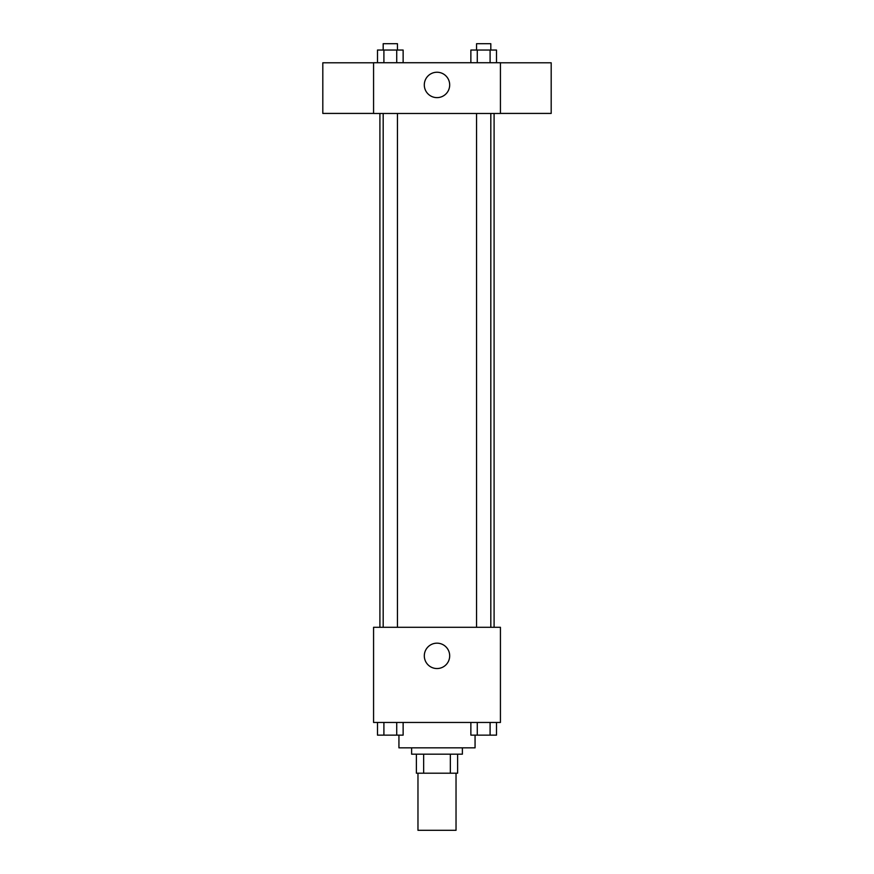 <?xml version="1.0" encoding="UTF-8"?>
<svg xmlns="http://www.w3.org/2000/svg" width="874" height="874" viewBox="0 0 874 874"><rect width="100%" height="100%" fill="white"/><g stroke="black" fill="none" stroke-linecap="round" stroke-linejoin="round"><path stroke-width="1.31" d="M417.969 773.206L417.969 830.3L456.031 830.3L456.031 773.206M450.35 754.175L450.35 773.206L416.385 773.206L416.385 754.175M450.35 773.206L457.615 773.206L457.615 754.175L457.615 773.206M462.379 747.838L462.379 754.175L411.621 754.175L411.621 747.838M423.65 754.175L423.65 773.206M398.937 735.143L398.937 747.838L475.063 747.838L475.063 735.143M500.431 722.459L373.569 722.459L373.569 627.303L500.431 627.303L500.431 722.459M449.684 655.85A12.684 12.684 0 0 1 430.653 666.84A12.684 12.684 0 0 1 430.653 644.87A12.684 12.684 0 0 1 449.684 655.85M494.094 113.478L494.094 627.303M476.559 627.303L476.559 113.478M397.441 113.478L397.441 627.303M500.431 113.478L373.569 113.478L373.569 62.731L500.431 62.731L500.431 113.478M449.684 84.931A12.684 12.684 0 0 1 430.653 95.921A12.684 12.684 0 0 1 430.653 73.94A12.684 12.684 0 0 1 449.684 84.931M500.431 113.423L551.188 113.423L551.188 62.786L500.431 62.786M373.569 62.786L322.812 62.786L322.812 113.423L373.569 113.423M496.508 62.731L496.508 50.047L470.868 50.047L470.868 62.731M490.096 50.047L490.096 62.731M477.28 50.047L477.28 62.731M476.559 50.047L476.559 43.7L490.817 43.7L490.817 50.047M403.132 62.731L403.132 50.047L377.492 50.047L377.492 62.731M396.72 50.047L396.72 62.731M383.904 50.047L383.904 62.731M383.183 50.047L383.183 43.7L397.441 43.7L397.441 50.047M496.508 722.459L496.508 735.143L470.868 735.143L470.868 722.459M490.096 722.459L490.096 735.143M477.28 722.459L477.28 735.143M490.817 735.143L476.559 735.143M403.132 722.459L403.132 735.143L377.492 735.143L377.492 722.459M396.72 722.459L396.72 735.143M383.904 722.459L383.904 735.143M397.441 735.143L383.183 735.143M379.906 113.478L379.906 627.303M490.817 627.303L490.817 113.478M383.183 113.478L383.183 627.303"/></g></svg>
